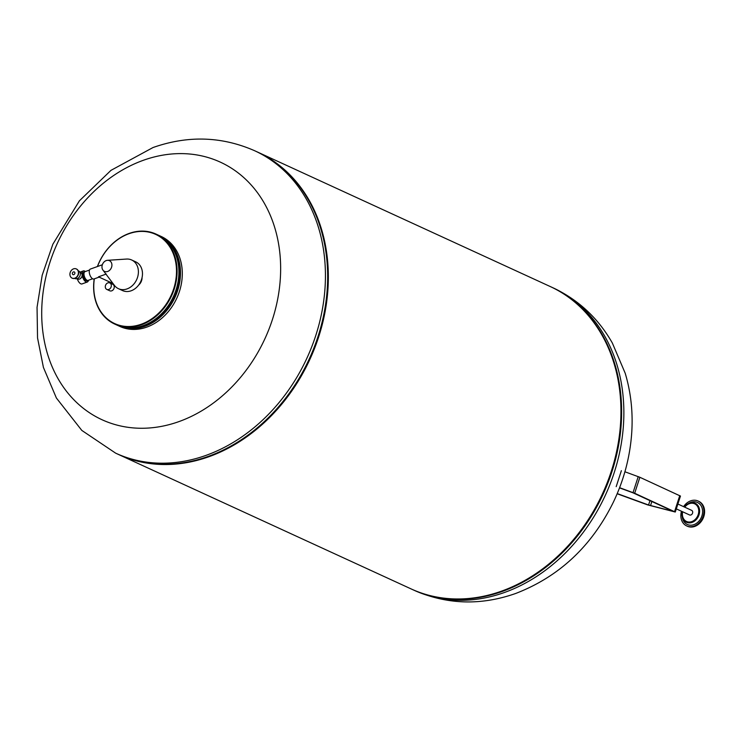 <?xml version="1.0" encoding="UTF-8"?>
<svg xmlns="http://www.w3.org/2000/svg" width="741" height="741" viewBox="0 0 741 741"><rect width="100%" height="100%" fill="white"/><g stroke="black" fill="none" stroke-linecap="round" stroke-linejoin="round"><path stroke-width="1.11" d="M698.439 501.194A13.69 11.032 114.7 0 1 698.782 501.342A13.69 11.032 114.7 0 1 703.811 516.551A13.69 11.032 114.7 0 1 687.352 526.23A13.69 11.032 114.7 0 1 687.009 526.064M683.591 506.649A13.69 11.032 114.7 0 1 698.105 501.027A13.69 11.032 114.7 0 1 703.135 516.236A13.69 11.032 114.7 0 1 686.666 525.915A13.69 11.032 114.7 0 1 681.479 511.244M688.843 503.278A12.115 9.763 114.7 0 1 699.68 504A12.115 9.763 114.7 0 1 701.894 515.921A12.115 9.763 114.7 0 1 691.409 525.184A12.115 9.763 114.7 0 1 682.341 517.431L682.128 516.162A10.457 8.429 114.7 0 1 682.313 511.633L682.128 516.162A10.457 8.429 114.7 0 0 692.122 522.386A10.457 8.429 114.7 0 0 699.013 514.856A10.457 8.429 114.7 0 0 689.482 503.111A10.457 8.429 114.7 0 0 687.75 503.936L688.843 503.278M677.876 504.028L691.631 510.345A2.529 2.038 114.7 0 1 692.557 513.152A2.529 2.038 114.7 0 1 689.519 514.939L676.311 508.872M619.532 487.874L633.027 492.83L673.273 511.383L648.56 505.01L617.234 493.58M617.16 493.765L647.717 504.917L675.283 512.031L634.676 493.256L619.596 487.689M624.913 471.767L639.863 477.278L680.46 496.062L675.283 512.031M166.086 240.362A49.082 39.56 114.7 0 1 178.192 286.489A49.082 39.56 114.7 0 1 144.727 325.771A49.082 39.56 114.7 0 1 125.998 327.596M158.63 235.295A49.508 39.894 114.7 0 1 159.426 235.647A49.508 39.894 114.7 0 1 179.785 281.608A49.508 39.894 114.7 0 1 145.004 326.262A49.508 39.894 114.7 0 1 118.088 325.614A49.508 39.894 114.7 0 1 117.3 325.243M159.426 235.647L161.242 236.481A49.508 39.894 114.7 0 1 181.601 282.441A49.508 39.894 114.7 0 1 146.82 327.096A49.508 39.894 114.7 0 1 119.903 326.448L118.088 325.614M143.282 160.315A141.726 114.216 114.7 0 1 279.301 248.541A141.726 114.216 114.7 0 1 179.072 421.555A141.726 114.216 114.7 0 1 43.052 333.33A141.726 114.216 114.7 0 1 143.282 160.315M257.192 151.905A166.419 134.121 114.7 0 1 257.535 152.053L550.137 286.489A166.419 134.121 114.7 0 1 618.587 441.006A166.419 134.121 114.7 0 1 501.676 591.096A166.419 134.121 114.7 0 1 411.181 588.947L118.579 454.511A166.419 134.121 114.7 0 1 118.236 454.353M257.535 152.053A166.419 134.121 114.7 0 1 325.975 306.57A166.419 134.121 114.7 0 1 209.064 456.669A166.419 134.121 114.7 0 1 118.579 454.511M74.887 272.818A1.519 1.223 114.7 0 1 72.359 273.725A1.519 1.223 114.7 0 1 74.887 272.818M78.379 272.003A5.057 4.076 114.7 0 1 76.582 277.051A5.057 4.076 114.7 0 1 72.062 278.107A5.057 4.076 114.7 0 1 69.96 275.031A5.057 4.076 114.7 0 1 71.757 269.983A5.057 4.076 114.7 0 1 76.277 268.927A5.057 4.076 114.7 0 1 78.379 272.003M76.397 268.974A5.057 4.076 114.7 0 1 76.508 269.029A5.057 4.076 114.7 0 1 78.611 272.104A5.057 4.076 114.7 0 1 76.805 277.153A5.057 4.076 114.7 0 1 72.285 278.218A5.057 4.076 114.7 0 1 72.173 278.162M78.203 270.734L78.537 270.882A4.214 3.399 114.7 0 1 80.287 273.457A4.214 3.399 114.7 0 1 78.787 277.662A4.214 3.399 114.7 0 1 75.017 278.542L74.684 278.394M79.945 272.299L80.621 272.614A3.52 2.834 114.7 0 1 82.084 274.754A3.52 2.834 114.7 0 1 80.834 278.264A3.52 2.834 114.7 0 1 77.685 279.005L77.008 278.69M77.296 278.829A5.9 2.742 70.3 0 0 82.029 283.923L87.299 282.025A5.9 2.742 70.3 0 0 88.466 280.265M85.335 271.539A5.9 2.742 70.3 0 0 83.307 270.928A5.9 2.742 70.3 0 0 82.131 275.022A5.9 2.742 70.3 0 0 87.299 282.025M84.567 271.938A4.631 2.149 70.3 0 0 83.159 275.207A4.631 2.149 70.3 0 0 85.067 279.663A4.631 2.149 70.3 0 0 87.623 280.45M84.261 272.373L84.233 272.382A4.214 1.954 70.3 0 0 83.39 275.309A4.214 1.954 70.3 0 0 87.077 280.32L87.114 280.302M89.494 270.048L84.965 271.669A4.631 2.149 70.3 0 0 84.039 274.892A4.631 2.149 70.3 0 0 88.096 280.394L92.625 278.773M107.695 271.456A5.9 4.752 114.7 0 1 102.962 270.141A5.9 4.752 114.7 0 1 106.204 260.582A5.9 4.752 114.7 0 1 107.482 260.313A5.9 4.752 114.7 0 1 111.919 264.963A5.9 4.752 114.7 0 1 107.695 271.456M102.962 270.141L114.41 285.387A15.802 12.736 114.7 0 0 118.486 288.703A15.802 12.736 114.7 0 0 127.072 288.907A15.802 12.736 114.7 0 0 138.178 274.661A15.802 12.736 114.7 0 0 131.676 259.989A15.802 12.736 114.7 0 0 126.498 259.063L107.482 260.313M102.341 264.769L90.374 269.066A5.27 2.445 70.3 0 0 89.318 272.716A5.27 2.445 70.3 0 0 93.931 278.977L99.099 277.125M131.676 259.989L135.76 261.869A15.802 12.736 114.7 0 1 142.253 276.532A15.802 12.736 114.7 0 1 131.157 290.787A15.802 12.736 114.7 0 1 122.561 290.583L118.486 288.703M97.386 266.547A49.508 39.894 114.7 0 1 129.11 233.443A49.508 39.894 114.7 0 1 156.027 234.091L157.842 234.916A49.508 39.894 114.7 0 1 178.201 280.885A49.508 39.894 114.7 0 1 143.421 325.531A49.508 39.894 114.7 0 1 116.504 324.891L114.688 324.058A49.508 39.894 114.7 0 1 94.209 278.875M156.027 234.091A49.508 39.894 114.7 0 1 176.386 280.052A49.508 39.894 114.7 0 1 141.605 324.697A49.508 39.894 114.7 0 1 114.688 324.058M97.497 266.501A49.082 39.56 114.7 0 1 128.934 233.73A49.082 39.56 114.7 0 1 176.043 264.287A49.082 39.56 114.7 0 1 141.327 324.206A49.082 39.56 114.7 0 1 94.329 278.838M142.059 277.588A8.216 6.623 114.7 0 1 138.595 285.128M111.289 285.109A3.585 2.89 -65.3 0 0 109.798 282.932A3.585 2.89 -65.3 0 0 106.602 283.683A3.585 2.89 -65.3 0 0 105.324 287.258A3.585 2.89 -65.3 0 0 106.815 289.435A3.585 2.89 -65.3 0 0 110.011 288.684A3.585 2.89 -65.3 0 0 111.289 285.109M109.798 282.932L112.752 284.285A3.585 2.89 114.7 0 1 114.234 286.471A3.585 2.89 114.7 0 1 112.965 290.037A3.585 2.89 114.7 0 1 109.761 290.787L106.815 289.435M113.002 283.507L98.488 276.838L106.222 274.059M81.593 277.264L80.278 278.709M684.425 507.039A10.457 8.429 114.7 0 1 687.75 503.936L684.425 507.029M684.749 507.187A9.726 7.836 114.7 0 1 689.343 503.676A9.726 7.836 114.7 0 1 698.68 509.734A9.726 7.836 114.7 0 1 691.798 521.599A9.726 7.836 114.7 0 1 682.646 511.781M651.867 501.481L650.524 505.631M649.977 500.62L648.56 505.01M616.188 486.652L621.375 470.674M679.756 495.609L674.579 511.586M639.863 477.278L634.676 493.256M638.223 476.62L633.046 492.598M256.849 151.748L254.617 150.719A166.419 134.121 114.7 0 1 323.067 305.236A166.419 134.121 114.7 0 1 206.155 455.326A166.419 134.121 114.7 0 1 115.661 453.168L117.893 454.196A166.419 134.121 114.7 0 0 208.388 456.354A166.419 134.121 114.7 0 0 325.299 306.255A166.419 134.121 114.7 0 0 256.849 151.748C305.579 173.237 334.395 233.322 326.762 297.039C320.066 367.166 269.289 435.717 208.656 456.373C176.543 467.562 146.283 466.839 117.893 454.196M553.055 287.832L550.48 286.647A166.419 134.121 114.7 0 1 550.822 286.804A166.419 134.121 114.7 0 1 619.263 441.321A166.419 134.121 114.7 0 1 502.352 591.411A166.419 134.121 114.7 0 1 411.857 589.252L414.099 590.281A166.419 134.121 114.7 0 0 504.584 592.439A166.419 134.121 114.7 0 0 621.495 442.349A166.419 134.121 114.7 0 0 553.055 287.832C578.434 299.79 598.191 318.185 612.344 343.018L625.209 373.26C630.897 392.35 633.073 412.153 631.73 432.679C630.082 456.827 623.95 480.011 613.335 502.231C591.596 546.33 559.047 576.739 515.699 593.467C480.844 605.73 446.98 604.675 414.099 590.281M687.352 526.23L686.666 525.915M698.782 501.342L698.105 501.027M254.617 150.719C221.744 136.325 187.871 135.27 153.016 147.533L110.965 170.356L79.398 200.82L52.861 244.224L42.191 275.226L37.05 307.33L37.541 337.924L43.423 367.443L56.39 398.019L81.816 430.419L115.661 453.168M83.307 270.928L79.871 272.16"/></g></svg>
